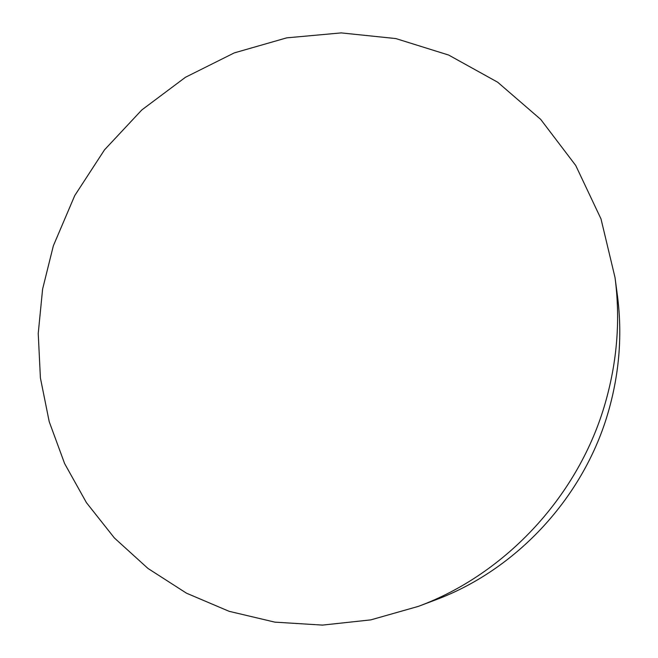 <?xml version="1.0" encoding="UTF-8"?>
<svg xmlns="http://www.w3.org/2000/svg" width="658" height="658" viewBox="0 0 658 658"><rect width="100%" height="100%" fill="white"/><g stroke="black" fill="none" stroke-linecap="round" stroke-linejoin="round"><path stroke-width="0.99" d="M605.533 402.079C617.294 360.617 620.461 319.105 615.024 277.536L601.001 218.9L575.734 165.487L540.695 119.386L497.67 82.209L448.69 55.066L395.836 38.567L341.198 32.9L286.732 37.851L234.273 52.895L185.474 77.266L141.799 109.96L104.523 149.835L74.741 195.591L53.347 245.821L42.605 289.092L38.23 333.458L40.409 377.98L49.218 421.688L64.632 463.602L86.469 502.704L114.41 537.989L147.976 568.454L186.485 593.187L229.124 611.315L274.863 622.139L322.527 625.1L370.808 619.877L418.291 606.396C506.191 573.949 579.328 494.989 605.533 402.079M418.291 606.396L435.012 600.096C516.695 569.918 584.353 496.872 608.617 410.806C619.507 372.395 622.427 333.869 617.377 295.245L615.024 277.536"/></g></svg>
